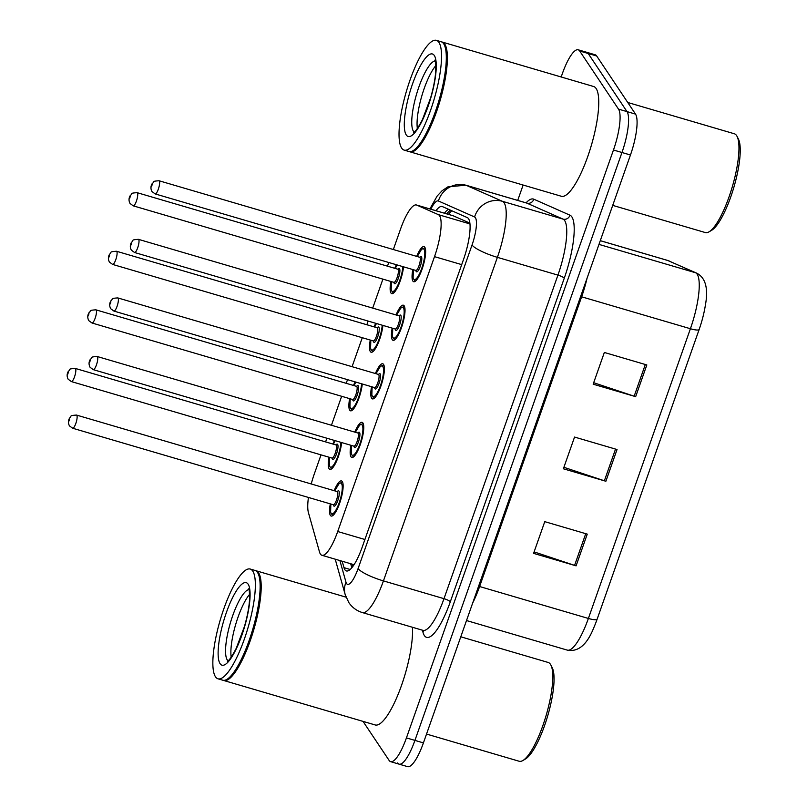 <?xml version="1.0" encoding="UTF-8"?>
<svg xmlns="http://www.w3.org/2000/svg" width="807" height="807" viewBox="0 0 807 807"><rect width="100%" height="100%" fill="white"/><g stroke="black" fill="none" stroke-linecap="round" stroke-linejoin="round"><path stroke-width="1.21" d="M362.282 383.991A18.309 4.61 106.4 0 1 357.269 402.39A18.309 4.61 106.4 0 1 350.52 410.813A18.309 4.61 106.4 0 1 349.713 410.168A18.309 4.61 106.4 0 1 349.633 398.628M353.496 385.453A18.309 4.61 106.4 0 1 355.11 381.882M382.911 325.413A18.309 4.61 106.4 0 1 377.898 343.812A18.309 4.61 106.4 0 1 371.149 352.235A18.309 4.61 106.4 0 1 370.342 351.59A18.309 4.61 106.4 0 1 370.262 340.05M374.125 326.875A18.309 4.61 106.4 0 1 375.739 323.304M403.54 266.835A18.309 4.61 106.4 0 1 398.527 285.234A18.309 4.61 106.4 0 1 391.778 293.657A18.309 4.61 106.4 0 1 390.971 293.012A18.309 4.61 106.4 0 1 390.891 281.472M394.754 268.297A18.309 4.61 106.4 0 1 396.368 264.726M341.654 442.569A18.309 4.61 106.4 0 1 336.64 460.968A18.309 4.61 106.4 0 1 329.892 469.392A18.309 4.61 106.4 0 1 329.085 468.746A18.309 4.61 106.4 0 1 329.004 457.206M332.877 444.032A18.309 4.61 106.4 0 1 334.481 440.461M354.787 432.118A18.309 4.61 106.4 0 1 362.121 422.343A18.309 4.61 106.4 0 1 362.918 422.989A18.309 4.61 106.4 0 1 360.83 443.023A18.309 4.61 106.4 0 1 351.802 457.468A18.309 4.61 106.4 0 1 351.005 456.823A18.309 4.61 106.4 0 1 350.924 445.293M375.416 373.54A18.309 4.61 106.4 0 1 382.75 363.765A18.309 4.61 106.4 0 1 383.547 364.411A18.309 4.61 106.4 0 1 381.459 384.445A18.309 4.61 106.4 0 1 372.43 398.89A18.309 4.61 106.4 0 1 371.634 398.244A18.309 4.61 106.4 0 1 371.553 386.714M396.045 314.962A18.309 4.61 106.4 0 1 403.379 305.187A18.309 4.61 106.4 0 1 404.176 305.833A18.309 4.61 106.4 0 1 402.088 325.867A18.309 4.61 106.4 0 1 393.059 340.312A18.309 4.61 106.4 0 1 392.263 339.666A18.309 4.61 106.4 0 1 392.182 328.136M416.674 256.384A18.309 4.61 106.4 0 1 424.008 246.609A18.309 4.61 106.4 0 1 424.805 247.255A18.309 4.61 106.4 0 1 422.717 267.288A18.309 4.61 106.4 0 1 413.688 281.734A18.309 4.61 106.4 0 1 412.891 281.088A18.309 4.61 106.4 0 1 412.811 269.558M334.159 490.696A18.309 4.61 106.4 0 1 341.492 480.922A18.309 4.61 106.4 0 1 342.289 481.567A18.309 4.61 106.4 0 1 340.201 501.601A18.309 4.61 106.4 0 1 331.183 516.046A18.309 4.61 106.4 0 1 330.376 515.401A18.309 4.61 106.4 0 1 330.295 503.871M308.445 497.455A34.318 8.655 -73.6 0 0 308.425 512.616L319.511 551.998A34.318 8.655 -73.6 0 0 320.409 554.066A34.318 8.655 -73.6 0 0 321.912 555.277A34.318 8.655 -73.6 0 0 337.709 531.52L434.509 256.646A34.318 8.655 -73.6 0 0 438.322 214.632L416.725 205.079A34.318 8.655 -73.6 0 0 416.452 204.988A34.318 8.655 -73.6 0 0 400.655 228.744L393.332 249.534M469.866 223.136L453.1 215.741L416.452 204.988M321.025 454.866L314.357 473.79A34.318 8.655 -73.6 0 0 311.23 483.958M388.772 262.497L387.481 266.159M382.911 279.131L372.703 308.113M368.143 321.075L366.852 324.737M362.282 337.709L352.074 366.691M347.514 379.653L346.223 383.315M341.654 396.287L331.445 425.269M326.885 438.231L325.594 441.893M561.178 76.978L562.388 73.548A34.318 8.655 106.4 0 1 578.185 49.792L586.679 52.284A34.318 8.655 106.4 0 1 588.182 53.494L626.999 111.608A34.318 8.655 106.4 0 1 621.965 152.503L414.929 740.402A34.318 8.655 106.4 0 1 399.132 764.158L407.636 766.65A34.318 8.655 106.4 0 0 423.423 742.894L630.459 154.994A34.318 8.655 106.4 0 0 635.502 114.1L596.686 55.996A34.318 8.655 106.4 0 0 595.183 54.785L586.679 52.284A34.318 8.655 106.4 0 1 588.182 53.494L626.999 111.608A34.318 8.655 106.4 0 1 621.965 152.503L414.929 740.402A34.318 8.655 106.4 0 1 399.132 764.158A34.318 8.655 106.4 0 1 397.629 762.948M646.831 364.946L604.342 352.467L593.165 384.193L635.664 396.661L646.831 364.946M593.69 382.72L634.161 396.197A9.149 1.826 19.4 0 0 635.664 396.661M587.254 534.123L544.765 521.655L533.588 553.37L576.087 565.848L587.254 534.123M534.113 551.897L574.584 565.374A9.149 1.826 19.4 0 0 576.087 565.848M617.042 449.529L574.554 437.061L563.377 468.786L605.875 481.254L617.042 449.529M563.901 467.303L604.372 480.78A9.149 1.826 19.4 0 0 605.875 481.254M669.265 261.034A11.439 11.066 113.9 0 0 667.944 260.55A45.757 11.53 -73.6 0 0 667.591 260.419L696.804 273.21C705.681 277.84 708.506 288.654 705.298 305.682A37.526 9.462 106.4 0 1 699.134 329.528L597.109 619.251A37.526 9.462 106.4 0 1 593.76 627.796C586.992 644.763 578.175 652.207 567.321 650.129A45.757 11.53 -73.6 0 0 588.384 618.455A11.439 2.28 19.4 0 0 597.109 619.251M342.188 561.228L343.994 567.664A34.318 8.655 -73.6 0 0 344.892 569.742A34.318 8.655 -73.6 0 0 346.395 570.952A34.318 8.655 -73.6 0 0 362.192 547.196L463.47 259.602A34.318 8.655 -73.6 0 0 467.273 217.597L442.438 206.612A34.318 8.655 -73.6 0 0 442.165 206.511A34.318 8.655 -73.6 0 0 435.931 210.708M578.185 49.792A34.318 8.655 106.4 0 1 579.688 51.002L618.505 109.116A34.318 8.655 106.4 0 1 613.461 150.011L406.435 737.901A34.318 8.655 106.4 0 1 390.638 761.657A34.318 8.655 106.4 0 1 389.135 760.446L363.029 721.377M517.711 200.408L523.128 185.035M444.435 213.199A34.318 8.655 106.4 0 1 448.541 209.316M351.822 567.785L350.682 563.72M460.787 636.804L548.165 662.456A51.477 12.973 106.4 0 1 550.414 664.272A51.477 12.973 106.4 0 1 550.909 665.109L552.26 667.813A49.197 12.398 106.4 0 1 547.681 715.97A49.197 12.398 106.4 0 1 525.508 758.963L522.906 760.497A51.477 12.973 106.4 0 1 519.163 761.253L426.54 734.057M550.909 665.109A51.477 12.973 106.4 0 1 546.117 715.506A51.477 12.973 106.4 0 1 522.906 760.497M255.516 570.63A57.206 14.415 106.4 0 1 256.061 570.751A57.206 14.415 106.4 0 1 258.563 572.768A57.206 14.415 106.4 0 1 252.036 635.361A57.206 14.415 106.4 0 1 223.832 680.523A57.206 14.415 106.4 0 1 223.317 680.321M412.438 627.271A57.206 14.415 106.4 0 1 399.717 690.318A57.206 14.415 106.4 0 1 375.205 724.958L223.832 680.523M250.22 569.036L254.992 570.438A57.206 14.415 106.4 0 1 257.504 572.456A57.206 14.415 106.4 0 1 258.048 573.394L258.381 574.07A56.631 14.274 106.4 0 1 253.116 629.5A56.631 14.274 106.4 0 1 227.584 678.99L226.928 679.373A57.206 14.415 106.4 0 1 222.772 680.21L217.991 678.808A57.206 14.415 106.4 0 1 215.489 676.791A57.206 14.415 106.4 0 1 222.016 614.188A57.206 14.415 106.4 0 1 250.22 569.036A57.206 14.415 106.4 0 1 252.722 571.053A57.206 14.415 106.4 0 1 246.196 633.646A57.206 14.415 106.4 0 1 217.991 678.808M258.048 573.394A57.206 14.415 106.4 0 1 252.722 629.379A57.206 14.415 106.4 0 1 226.928 679.373M231.185 657.191A37.304 9.402 106.4 0 1 235.705 624.386A37.304 9.402 106.4 0 1 249.635 594.345M627.735 102.479L734.34 133.77A51.477 12.973 106.4 0 1 736.599 135.586A51.477 12.973 106.4 0 1 737.084 136.433L738.445 139.127A49.197 12.398 106.4 0 1 733.866 187.285A49.197 12.398 106.4 0 1 711.683 230.277L709.081 231.811A51.477 12.973 106.4 0 1 705.338 232.567L612.715 205.381M737.084 136.433A51.477 12.973 106.4 0 1 732.292 186.82A51.477 12.973 106.4 0 1 709.081 231.811M441.691 41.954A57.206 14.415 106.4 0 1 442.236 42.065A57.206 14.415 106.4 0 1 444.748 44.082A57.206 14.415 106.4 0 1 438.221 106.675A57.206 14.415 106.4 0 1 410.017 151.837A57.206 14.415 106.4 0 1 409.492 151.635M442.236 42.065L593.609 86.5A57.206 14.415 106.4 0 1 596.121 88.518A57.206 14.415 106.4 0 1 589.584 151.111A57.206 14.415 106.4 0 1 561.39 196.272L410.017 151.837M436.395 40.35L441.177 41.752A57.206 14.415 106.4 0 1 443.679 43.77A57.206 14.415 106.4 0 1 444.223 44.708L444.566 45.384A56.631 14.274 106.4 0 1 439.29 100.814A56.631 14.274 106.4 0 1 413.759 150.304L413.113 150.687A57.206 14.415 106.4 0 1 408.957 151.524L404.176 150.122A57.206 14.415 106.4 0 1 401.664 148.105A57.206 14.415 106.4 0 1 408.191 85.502A57.206 14.415 106.4 0 1 436.395 40.35A57.206 14.415 106.4 0 1 438.897 42.367A57.206 14.415 106.4 0 1 432.37 104.96A57.206 14.415 106.4 0 1 404.176 150.122M444.223 44.708A57.206 14.415 106.4 0 1 438.897 100.704A57.206 14.415 106.4 0 1 413.113 150.687M417.36 128.505A37.304 9.402 106.4 0 1 421.879 95.71A37.304 9.402 106.4 0 1 435.81 65.66M451.799 210.758A34.318 33.198 113.9 0 0 448.46 214.38M364.905 539.5L337.709 531.52M453.373 215.842L416.725 205.079M469.946 223.922L438.322 214.632M461.705 264.625L434.509 256.646M580.616 296.522A11.439 2.28 -160.6 0 1 581.635 296.805L479.61 586.528A45.757 11.53 106.4 0 1 472.731 602.89M587.052 278.264A45.757 11.53 106.4 0 1 581.635 296.805L690.409 328.731A45.757 11.53 -73.6 0 0 695.483 272.726L667.944 260.55L600.287 240.688M696.804 273.21A11.439 11.066 113.9 0 0 695.483 272.726L598.976 244.4M699.134 329.528A11.439 2.28 -160.6 0 1 690.409 328.731L588.384 618.455L479.61 586.528A11.439 2.28 -160.6 0 0 478.591 586.235M630.459 154.994L613.461 150.011M635.502 114.1L618.505 109.116M423.423 742.894L406.435 737.901M596.686 55.996L579.688 51.002M615.529 449.096L604.372 480.78M585.741 533.679L574.584 565.374M645.318 364.502L634.161 396.197M339.888 560.552L345.981 582.19A22.878 5.77 -73.6 0 0 346.576 583.572A22.878 5.77 -73.6 0 0 358.106 568.542L472.045 244.985A22.878 5.77 -73.6 0 0 475.414 217.729A22.878 5.77 -73.6 0 0 474.587 216.982L438.413 200.983A22.878 5.77 -73.6 0 0 430.827 209.205M526.467 202.971L465.921 185.196A45.757 11.53 106.4 0 1 466.285 185.338L502.458 201.326A45.757 11.53 106.4 0 1 504.103 202.809A45.757 11.53 106.4 0 1 497.384 257.342L383.436 580.899A45.757 11.53 106.4 0 1 362.373 612.574L422.929 630.348A45.757 11.53 -73.6 0 0 443.991 598.673L557.93 275.116A45.757 11.53 -73.6 0 0 564.648 220.583A45.757 11.53 -73.6 0 0 563.004 219.1L526.83 203.112A45.757 11.53 -73.6 0 0 526.467 202.971L527.193 203.203M526.073 202.86A51.477 12.973 106.4 0 1 533.8 199.198L569.974 215.197A51.477 12.973 106.4 0 1 564.264 278.203L450.316 601.76A5.72 1.14 19.4 0 0 443.991 598.673L383.436 580.899A22.878 4.57 -160.6 0 1 358.106 568.542M569.974 215.197A5.72 5.528 -66.1 0 1 563.004 219.1L502.458 201.326A22.878 22.132 113.9 0 0 474.587 216.982M450.316 601.76A51.477 12.973 106.4 0 1 424.371 635.573A51.477 12.973 106.4 0 1 423.029 632.466L422.384 630.186M472.045 244.985A22.878 4.57 -160.6 0 0 497.384 257.342L557.93 275.116A5.72 1.14 19.4 0 1 564.264 278.203M438.413 200.983A22.878 22.132 113.9 0 1 466.285 185.338L526.83 203.112A5.72 5.528 -66.1 0 0 533.8 199.198M423.393 630.539A5.72 5.135 -15.7 0 1 423.029 632.466M345.981 582.19A22.878 20.548 164.3 0 0 345.194 594.628L335.218 559.18M352.871 566.453L352.225 564.174M350.188 569.49L343.994 567.664M334.723 490.858L339.132 483.494L342.229 482.334A17.159 4.328 106.4 0 1 342.763 482.667M330.9 504.042A16.019 4.035 -73.6 0 0 331.122 513.292A16.019 4.035 -73.6 0 0 339.192 502.771A16.019 4.035 -73.6 0 0 341.543 483.686A16.019 4.035 -73.6 0 0 334.764 490.868M337.276 491.604A8.009 2.018 106.4 0 1 338.94 491.08A8.009 2.018 106.4 0 1 337.76 500.622A8.009 2.018 106.4 0 1 333.725 505.888A8.009 2.018 106.4 0 1 333.402 504.779M333.614 504.94L333.341 504.758A6.859 1.735 -73.6 0 0 336.721 499.341A6.859 1.735 -73.6 0 0 337.508 491.826A6.859 1.735 -73.6 0 0 337.205 491.584L337.397 491.695M72.66 428.235L69.463 425.884C68.02 423.14 68.091 420.497 69.674 417.955C72.327 416.14 68.262 415.615 76.524 415.07A6.859 1.735 106.4 0 1 76.826 415.312A6.859 1.735 106.4 0 1 76.04 422.818A6.859 1.735 106.4 0 1 72.66 428.235L333.341 504.758M69.654 419.035L68.908 421.153L69.654 419.035M333.2 515.269A17.159 4.328 106.4 0 1 332.565 515.259L333.039 515.401M331.909 468.615A17.159 4.328 106.4 0 1 331.274 468.605L329.286 465.942L329.569 457.367M329.609 457.387A16.019 4.035 -73.6 0 0 329.831 466.628A16.019 4.035 -73.6 0 0 336.156 460.464A16.019 4.035 -73.6 0 0 340.937 442.357M335.984 444.939A8.009 2.018 106.4 0 1 337.649 444.425A8.009 2.018 106.4 0 1 336.469 453.968A8.009 2.018 106.4 0 1 332.434 459.223A8.009 2.018 106.4 0 1 332.111 458.124M335.914 444.929L75.233 368.406A6.859 1.735 106.4 0 1 75.535 368.648A6.859 1.735 106.4 0 1 74.748 376.163A6.859 1.735 106.4 0 1 71.369 381.58L332.05 458.104A6.859 1.735 -73.6 0 0 335.43 452.677A6.859 1.735 -73.6 0 0 336.216 445.171A6.859 1.735 -73.6 0 0 335.914 444.929L336.105 445.04M67.617 374.488L68.363 372.38L67.617 374.488M335.198 440.672A16.019 4.035 -73.6 0 0 333.473 444.213M355.352 432.28L359.751 424.916L362.857 423.756A17.159 4.328 106.4 0 1 363.392 424.089M351.529 445.464A16.019 4.035 -73.6 0 0 351.751 454.714A16.019 4.035 -73.6 0 0 359.821 444.193A16.019 4.035 -73.6 0 0 362.172 425.107A16.019 4.035 -73.6 0 0 355.393 432.29M357.905 433.026A8.009 2.018 106.4 0 1 359.569 432.502A8.009 2.018 106.4 0 1 358.389 442.044A8.009 2.018 106.4 0 1 354.354 447.31A8.009 2.018 106.4 0 1 354.031 446.2M354.243 446.362L353.97 446.18A6.859 1.735 -73.6 0 0 357.35 440.763A6.859 1.735 -73.6 0 0 358.137 433.248A6.859 1.735 -73.6 0 0 357.834 433.006L358.026 433.117M93.289 369.656L90.091 367.306C88.649 364.562 88.72 361.919 90.303 359.377C92.956 357.562 88.891 357.037 97.153 356.492A6.859 1.735 106.4 0 1 97.455 356.734A6.859 1.735 106.4 0 1 96.669 364.239A6.859 1.735 106.4 0 1 93.289 369.656L353.97 446.18M90.283 360.457L89.537 362.575L90.283 360.457M353.829 456.691A17.159 4.328 106.4 0 1 353.194 456.681L353.668 456.823M375.981 373.702L380.379 366.338L383.486 365.178A17.159 4.328 106.4 0 1 384.021 365.51M372.158 386.886A16.019 4.035 -73.6 0 0 372.38 396.136A16.019 4.035 -73.6 0 0 380.45 385.615A16.019 4.035 -73.6 0 0 382.8 366.529A16.019 4.035 -73.6 0 0 376.022 373.712M378.533 374.448A8.009 2.018 106.4 0 1 380.198 373.923A8.009 2.018 106.4 0 1 379.018 383.466A8.009 2.018 106.4 0 1 374.983 388.732A8.009 2.018 106.4 0 1 374.66 387.622M374.872 387.784L374.599 387.602A6.859 1.735 -73.6 0 0 377.979 382.185A6.859 1.735 -73.6 0 0 378.765 374.67A6.859 1.735 -73.6 0 0 378.463 374.428L378.654 374.539M113.918 311.078L110.72 308.728C109.278 305.984 109.349 303.341 110.932 300.799C113.585 298.983 109.52 298.459 117.782 297.914A6.859 1.735 106.4 0 1 118.084 298.156A6.859 1.735 106.4 0 1 117.297 305.661A6.859 1.735 106.4 0 1 113.918 311.078L374.599 387.602M110.912 301.879L110.166 303.997L110.912 301.879M374.458 398.113A17.159 4.328 106.4 0 1 373.823 398.103L374.297 398.244M396.61 315.123L401.008 307.76L404.115 306.599A17.159 4.328 106.4 0 1 404.65 306.932M392.787 328.308A16.019 4.035 -73.6 0 0 393.009 337.558A16.019 4.035 -73.6 0 0 401.079 327.037A16.019 4.035 -73.6 0 0 403.429 307.951A16.019 4.035 -73.6 0 0 396.651 315.133M399.162 315.87A8.009 2.018 106.4 0 1 400.827 315.345A8.009 2.018 106.4 0 1 399.647 324.888A8.009 2.018 106.4 0 1 395.612 330.154A8.009 2.018 106.4 0 1 395.289 329.044M395.501 329.206L395.228 329.024A6.859 1.735 -73.6 0 0 398.608 323.607A6.859 1.735 -73.6 0 0 399.394 316.092A6.859 1.735 -73.6 0 0 399.092 315.85L399.273 315.961M134.547 252.5L131.349 250.15C129.907 247.406 129.977 244.763 131.561 242.221C134.214 240.405 130.149 239.881 138.411 239.336A6.859 1.735 106.4 0 1 138.713 239.578A6.859 1.735 106.4 0 1 137.926 247.083A6.859 1.735 106.4 0 1 134.547 252.5L395.228 329.024M131.541 243.3L130.795 245.419L131.541 243.3M395.087 339.535A17.159 4.328 106.4 0 1 394.452 339.525L394.926 339.666M417.239 256.545L421.637 249.181L424.744 248.021A17.159 4.328 106.4 0 1 425.279 248.354M413.416 269.73A16.019 4.035 -73.6 0 0 413.638 278.98A16.019 4.035 -73.6 0 0 421.708 268.459A16.019 4.035 -73.6 0 0 424.058 249.373A16.019 4.035 -73.6 0 0 417.28 256.555M419.791 257.292A8.009 2.018 106.4 0 1 421.456 256.767A8.009 2.018 106.4 0 1 420.276 266.31A8.009 2.018 106.4 0 1 416.241 271.576A8.009 2.018 106.4 0 1 415.918 270.466M416.13 270.627L415.857 270.446A6.859 1.735 -73.6 0 0 419.237 265.029A6.859 1.735 -73.6 0 0 420.023 257.514A6.859 1.735 -73.6 0 0 419.721 257.272L419.902 257.383M155.176 193.922L151.978 191.572C150.536 188.828 150.606 186.185 152.19 183.643C154.843 181.827 150.778 181.303 159.04 180.758A6.859 1.735 106.4 0 1 159.342 181A6.859 1.735 106.4 0 1 158.555 188.505A6.859 1.735 106.4 0 1 155.176 193.922L415.857 270.446M152.17 184.722L151.423 186.841L152.17 184.722M415.716 280.957A17.159 4.328 106.4 0 1 415.08 280.947L415.555 281.088M352.538 410.027A17.159 4.328 106.4 0 1 351.902 410.027L349.915 407.364L350.198 398.789M350.238 398.809A16.019 4.035 -73.6 0 0 350.46 408.049A16.019 4.035 -73.6 0 0 356.785 401.886A16.019 4.035 -73.6 0 0 361.566 383.779M356.613 386.361A8.009 2.018 106.4 0 1 358.278 385.847A8.009 2.018 106.4 0 1 357.098 395.39A8.009 2.018 106.4 0 1 353.062 400.645A8.009 2.018 106.4 0 1 352.74 399.546M356.543 386.351L95.862 309.827A6.859 1.735 106.4 0 1 96.164 310.07A6.859 1.735 106.4 0 1 95.377 317.585A6.859 1.735 106.4 0 1 91.998 323.002L352.679 399.526A6.859 1.735 -73.6 0 0 356.058 394.098A6.859 1.735 -73.6 0 0 356.845 386.593A6.859 1.735 -73.6 0 0 356.543 386.351L356.734 386.462M88.245 315.91L88.992 313.802L88.245 315.91M355.826 382.094A16.019 4.035 -73.6 0 0 354.102 385.635M373.167 351.448A17.159 4.328 106.4 0 1 372.531 351.448L370.544 348.785L370.827 340.211M370.867 340.231A16.019 4.035 -73.6 0 0 371.089 349.471A16.019 4.035 -73.6 0 0 377.414 343.308A16.019 4.035 -73.6 0 0 382.195 325.201M377.242 327.783A8.009 2.018 106.4 0 1 378.907 327.269A8.009 2.018 106.4 0 1 377.726 336.812A8.009 2.018 106.4 0 1 373.691 342.067A8.009 2.018 106.4 0 1 373.369 340.968M377.172 327.773L116.49 251.249A6.859 1.735 106.4 0 1 116.793 251.491A6.859 1.735 106.4 0 1 116.006 259.007A6.859 1.735 106.4 0 1 112.627 264.424L373.308 340.947A6.859 1.735 -73.6 0 0 376.687 335.52A6.859 1.735 -73.6 0 0 377.474 328.015A6.859 1.735 -73.6 0 0 377.172 327.773L377.363 327.874M108.874 257.332L109.621 255.224L108.874 257.332M376.455 323.516A16.019 4.035 -73.6 0 0 374.73 327.057M393.796 292.87A17.159 4.328 106.4 0 1 393.16 292.87L391.173 290.207L391.456 281.633M391.496 281.653A16.019 4.035 -73.6 0 0 391.718 290.893A16.019 4.035 -73.6 0 0 398.043 284.73A16.019 4.035 -73.6 0 0 402.824 266.623M397.871 269.205A8.009 2.018 106.4 0 1 399.536 268.691A8.009 2.018 106.4 0 1 398.355 278.233A8.009 2.018 106.4 0 1 394.32 283.489A8.009 2.018 106.4 0 1 393.998 282.389M397.801 269.195L137.119 192.671A6.859 1.735 106.4 0 1 137.422 192.913A6.859 1.735 106.4 0 1 136.635 200.429A6.859 1.735 106.4 0 1 133.256 205.846L393.937 282.369A6.859 1.735 -73.6 0 0 397.316 276.942A6.859 1.735 -73.6 0 0 398.103 269.437A6.859 1.735 -73.6 0 0 397.801 269.195L397.992 269.296M129.503 198.754L130.25 196.646L129.503 198.754M397.084 264.938A16.019 4.035 -73.6 0 0 395.359 268.479M228.048 660.822A37.304 9.402 106.4 0 1 227.271 659.955A37.304 9.402 106.4 0 1 230.963 620.936A37.304 9.402 106.4 0 1 248.96 589.604M248.112 584.157A43.023 10.844 106.4 0 1 241.787 635.422A43.023 10.844 106.4 0 1 220.099 663.687A43.023 10.844 106.4 0 1 226.424 612.422A43.023 10.844 106.4 0 1 248.112 584.157M414.233 132.136A37.304 9.402 106.4 0 1 413.456 131.269A37.304 9.402 106.4 0 1 417.148 92.25A37.304 9.402 106.4 0 1 435.134 60.918M434.287 55.471A43.023 10.844 106.4 0 1 427.962 106.736A43.023 10.844 106.4 0 1 406.284 135.001A43.023 10.844 106.4 0 1 412.599 83.736A43.023 10.844 106.4 0 1 434.287 55.471M450.296 210.082L446.543 213.815M354.061 564.718L321.912 555.277M667.591 260.419L600.287 240.657M567.321 650.129L466.517 620.543M345.194 594.628L348.795 602.516C352.134 607.459 356.664 610.808 362.373 612.574M423.816 630.842L422.929 630.348M390.638 761.657L399.132 764.158M465.921 185.196L447.935 186.841L442.075 190.755L437.182 196L429.889 208.932M330.86 504.032L330.577 512.596L332.565 515.259M76.524 415.07L337.205 491.584M71.369 381.58L68.171 379.229C66.729 376.486 66.799 373.833 68.383 371.291C71.036 369.485 66.971 368.96 75.233 368.406M335.137 440.652L333.432 444.203M351.489 445.454L351.206 454.018L353.194 456.681M97.153 356.492L357.834 433.006M372.118 386.876L371.835 395.44L373.823 398.103M117.782 297.914L378.463 374.428M392.747 328.298L392.464 336.862L394.452 339.525M138.411 239.336L399.092 315.85M413.376 269.72L413.093 278.284L415.08 280.947M159.04 180.758L419.721 257.272M91.998 323.002L88.8 320.651C87.358 317.908 87.428 315.255 89.012 312.713C91.665 310.907 87.6 310.382 95.862 309.827M355.766 382.074L354.061 385.625M112.627 264.424L109.429 262.073C107.987 259.329 108.057 256.676 109.641 254.134C112.294 252.329 108.229 251.804 116.49 251.249M376.395 323.496L374.69 327.047M133.256 205.846L130.058 203.495C128.616 200.751 128.686 198.098 130.27 195.556C132.923 193.751 128.858 193.226 137.119 192.671M397.024 264.918L395.319 268.469M227.423 661.256C227.231 660.711 228.381 663.334 236.249 648.324L244.471 626.434C247.345 616.377 249.04 607.479 249.545 599.742C249.494 591.723 249.192 588.101 248.667 588.888L248.667 588.888M256.061 570.751L346.032 597.16M413.598 132.57C413.406 132.035 414.556 134.648 422.434 119.638L430.656 97.748C433.53 87.691 435.225 78.793 435.73 71.066C435.669 63.037 435.377 59.415 434.842 60.212L434.842 60.212"/></g></svg>
